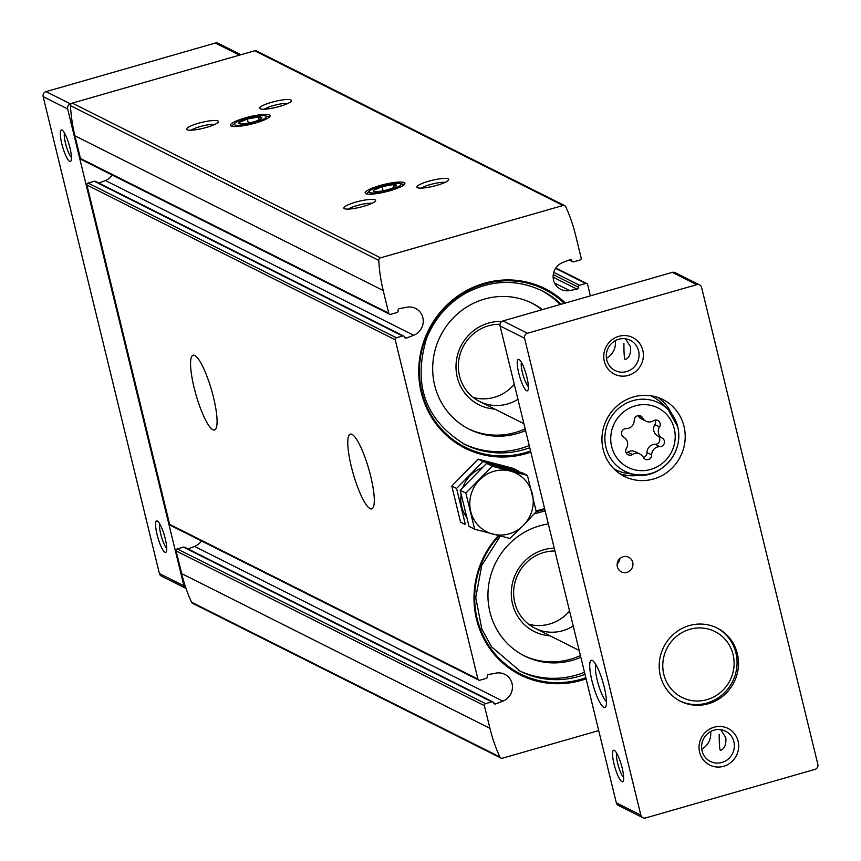 <?xml version="1.0" encoding="UTF-8"?>
<svg xmlns="http://www.w3.org/2000/svg" width="861" height="861" viewBox="0 0 861 861"><rect width="100%" height="100%" fill="white"/><g stroke="black" fill="none" stroke-linecap="round" stroke-linejoin="round"><path stroke-width="1.29" d="M544.626 508.711A89.253 85.702 116.7 0 0 536.145 511.068M498.465 535.553A89.253 85.702 116.7 0 0 486.756 643.942A89.253 85.702 116.7 0 0 586.093 678.845M565.419 303.029A89.253 85.702 116.7 0 0 453.995 298.842A89.253 85.702 116.7 0 0 428.003 410.923A89.253 85.702 116.7 0 0 530.828 452.133M598.718 730.591L502.544 758.175A2.454 2.357 -63.3 0 1 499.81 756.916A165.398 158.833 -63.3 0 1 489.941 728.331L484.409 705.665A1.636 1.571 -63.3 0 1 485.572 703.652L491.803 701.866A1.636 1.571 -63.3 0 1 493.708 702.91A1.636 1.571 -63.3 0 0 495.753 703.911L502.878 701.145A14.734 14.153 -63.3 0 0 512.413 688.09A14.734 14.153 -63.3 0 0 504.794 674.324A14.734 14.153 -63.3 0 0 496.044 673.119L488.585 674.518A1.636 1.571 -63.3 0 0 487.261 676.488A1.636 1.571 -63.3 0 1 486.088 678.414L479.857 680.201A1.636 1.571 -63.3 0 1 477.93 679.081L395.221 339.783A1.636 1.571 -63.3 0 1 396.383 337.781L402.614 335.984A1.636 1.571 -63.3 0 1 404.519 337.038A1.636 1.571 -63.3 0 0 406.553 338.029L413.678 335.263A14.734 14.153 -63.3 0 0 423.225 322.208A14.734 14.153 -63.3 0 0 415.605 308.442A14.734 14.153 -63.3 0 0 406.844 307.237L399.396 308.636A1.636 1.571 -63.3 0 0 398.073 310.606A1.636 1.571 -63.3 0 1 396.899 312.532L390.657 314.319A1.636 1.571 -63.3 0 1 388.741 313.2L383.21 290.523A165.398 158.833 -63.3 0 1 378.765 260.388A2.454 2.357 -63.3 0 1 380.573 257.826L563.029 205.499A2.454 2.357 -63.3 0 1 565.774 206.758A165.398 158.833 -63.3 0 1 575.643 235.344L581.164 258.009A1.636 1.571 -63.3 0 1 580.002 260.011L573.77 261.809A1.636 1.571 -63.3 0 1 571.865 260.754A1.636 1.571 -63.3 0 0 569.831 259.753L562.707 262.53A14.734 14.153 -63.3 0 0 553.16 275.585A14.734 14.153 -63.3 0 0 560.78 289.35A14.734 14.153 -63.3 0 0 569.541 290.555L576.988 289.156A1.636 1.571 -63.3 0 0 578.312 287.187A1.636 1.571 -63.3 0 1 579.485 285.26L585.728 283.473A1.636 1.571 -63.3 0 1 587.643 284.593L590.388 295.861M500.865 758.024L192.573 603.303A2.454 2.357 -63.3 0 1 191.519 602.194A165.398 158.833 -63.3 0 1 181.649 573.609L176.118 550.932A1.636 1.571 -63.3 0 1 177.28 548.931L183.511 547.144A1.636 1.571 -63.3 0 1 184.631 547.241L492.922 701.963M201.452 540.945A14.734 14.153 -63.3 0 1 194.575 546.412L188.053 548.952M478.738 680.104L170.446 525.371A1.636 1.571 -63.3 0 1 169.639 524.36L86.929 185.05A1.636 1.571 -63.3 0 1 88.08 183.049L94.323 181.262A1.636 1.571 -63.3 0 1 95.442 181.359L403.734 336.091M112.264 175.063A14.734 14.153 -63.3 0 1 105.386 180.53L98.854 183.081M389.549 314.222L81.246 159.5A1.636 1.571 -63.3 0 1 80.45 158.478L74.918 135.801A165.398 158.833 -63.3 0 1 70.473 105.666A2.454 2.357 -63.3 0 1 72.281 103.105L254.738 50.767A2.454 2.357 -63.3 0 1 256.417 50.917L564.708 205.65M370.736 476.381A38.896 8.126 -106 0 0 350.309 434.127A38.896 8.126 -106 0 0 353.225 473.754A38.896 8.126 -106 0 0 371.758 508.905A38.896 8.126 -106 0 0 370.736 476.381M213.517 397.481A38.896 8.126 -106 0 0 193.101 355.227A38.896 8.126 -106 0 0 196.017 394.855A38.896 8.126 -106 0 0 214.55 430.005A38.896 8.126 -106 0 0 213.517 397.481M390.13 190.679A20.47 3.788 166.3 0 1 365.667 193.564A20.47 3.788 166.3 0 1 384.135 184.437A20.47 3.788 166.3 0 1 404.735 184.039A20.47 3.788 166.3 0 1 390.13 190.679M255.383 123.048A20.47 3.788 166.3 0 1 230.92 125.932A20.47 3.788 166.3 0 1 249.378 116.805A20.47 3.788 166.3 0 1 269.977 116.418A20.47 3.788 166.3 0 1 255.383 123.048M436.904 185.309A16.381 3.024 166.3 0 1 417.327 187.623A16.381 3.024 166.3 0 1 432.104 180.326A16.381 3.024 166.3 0 1 448.581 180.003A16.381 3.024 166.3 0 1 436.904 185.309M279.696 106.409A16.381 3.024 166.3 0 1 260.119 108.723A16.381 3.024 166.3 0 1 274.896 101.426A16.381 3.024 166.3 0 1 291.373 101.103A16.381 3.024 166.3 0 1 279.696 106.409M363.783 206.285A16.381 3.024 166.3 0 1 344.206 208.599A16.381 3.024 166.3 0 1 358.983 201.291A16.381 3.024 166.3 0 1 375.461 200.979A16.381 3.024 166.3 0 1 363.783 206.285M206.575 127.385A16.381 3.024 166.3 0 1 186.998 129.699A16.381 3.024 166.3 0 1 201.775 122.391A16.381 3.024 166.3 0 1 218.253 122.079A16.381 3.024 166.3 0 1 206.575 127.385M191.217 130.183A13.27 2.454 166.3 0 1 202.626 125.91A13.27 2.454 166.3 0 1 214.723 124.447M348.425 209.083A13.27 2.454 166.3 0 1 359.844 204.81A13.27 2.454 166.3 0 1 371.941 203.347M264.338 109.207A13.27 2.454 166.3 0 1 275.757 104.945A13.27 2.454 166.3 0 1 287.843 103.481M421.546 188.107A13.27 2.454 166.3 0 1 432.965 183.845A13.27 2.454 166.3 0 1 445.062 182.381M473.335 397.491A40.941 39.315 116.7 0 0 514.297 384.297M500.015 324.274A40.941 39.315 116.7 0 0 459.752 355.485A40.941 39.315 116.7 0 0 479.642 401.484A40.941 39.315 116.7 0 0 517.956 399.31M501.834 321.465A44.212 42.458 116.7 0 0 456.147 363.116A44.212 42.458 116.7 0 0 494.795 409.083M541.935 309.766A70.419 67.621 116.7 0 0 531.431 302.889M468.266 428.735A70.419 67.621 116.7 0 0 525.156 428.832M542.462 309.616A70.419 67.621 116.7 0 0 532.453 303.384A70.419 67.621 116.7 0 0 440.434 335.994A70.419 67.621 116.7 0 0 469.277 429.262A70.419 67.621 116.7 0 0 525.576 430.586M560.188 304.525A85.971 82.559 116.7 0 0 540.74 290.157M463.627 443.813A85.971 82.559 116.7 0 0 529.224 445.535M564.246 303.363A88.274 84.765 116.7 0 0 454.038 299.693A88.274 84.765 116.7 0 0 428.735 410.611A88.274 84.765 116.7 0 0 530.559 451.003M528.611 624.214A40.941 39.315 116.7 0 0 569.562 611.019M554.936 550.997A40.941 39.315 116.7 0 0 514.975 582.38A40.941 39.315 116.7 0 0 534.918 628.196A40.941 39.315 116.7 0 0 573.222 626.033M554.247 548.166A44.212 42.458 116.7 0 0 511.326 591.303A44.212 42.458 116.7 0 0 550.061 635.805M523.531 655.458A70.419 67.621 116.7 0 0 580.422 655.555M548.339 523.94A70.419 67.621 116.7 0 0 489.091 582.531A70.419 67.621 116.7 0 0 524.553 655.985A70.419 67.621 116.7 0 0 580.841 657.309M518.892 670.536A85.971 82.559 116.7 0 0 584.49 672.258M544.809 509.475A88.274 84.765 116.7 0 0 535.876 511.961M499.208 535.746A88.274 84.765 116.7 0 0 487.272 643.21A88.274 84.765 116.7 0 0 585.824 677.725M733.884 741.751A16.929 16.251 116.7 0 0 725.565 731.193A16.929 16.251 116.7 0 0 703.448 739.029A16.929 16.251 116.7 0 0 710.39 761.447A16.929 16.251 116.7 0 0 728.105 759.176A16.929 16.251 116.7 0 0 733.884 741.751M720.786 729.687L725.834 737.705C726.286 744.722 724.488 748.962 720.431 750.448C719.581 749.5 719.172 744.152 719.215 734.39M701.747 749.199A16.929 16.251 116.7 0 0 710.594 731.581M638.593 350.857A16.929 16.251 116.7 0 0 630.274 340.289A16.929 16.251 116.7 0 0 608.157 348.124A16.929 16.251 116.7 0 0 615.098 370.542A16.929 16.251 116.7 0 0 632.813 368.271A16.929 16.251 116.7 0 0 638.593 350.857M625.495 338.793L630.543 346.811C630.995 353.817 629.197 358.068 625.14 359.554C624.29 358.606 623.881 353.247 623.924 343.485M606.456 358.305A16.929 16.251 116.7 0 0 615.303 340.676M159.78 523.94A13.27 2.777 -106 0 0 161.416 536.607A13.27 2.777 -106 0 0 166.743 548.209M64.489 133.035A13.27 2.777 -106 0 0 66.125 145.703A13.27 2.777 -106 0 0 71.452 157.315M186.008 588.429A4.09 3.928 -63.3 0 1 183.899 585.824L67.642 108.927A4.09 3.928 -63.3 0 1 70.537 103.912L71.226 103.718M185.911 588.375L161.405 576.084A4.09 3.928 -63.3 0 1 159.393 573.523L43.147 96.626A4.09 3.928 -63.3 0 1 46.042 91.621L215.368 43.05A4.09 3.928 -63.3 0 1 218.156 43.298L240.929 54.727M165.247 538.728A16.381 3.422 -106 0 0 157.455 521.099A16.381 3.422 -106 0 0 157.875 537.619A16.381 3.422 -106 0 0 166.281 551.847A16.381 3.422 -106 0 0 165.247 538.728M69.956 147.823A16.381 3.422 -106 0 0 62.164 130.194A16.381 3.422 -106 0 0 62.584 146.725A16.381 3.422 -106 0 0 70.989 160.953A16.381 3.422 -106 0 0 69.956 147.823M701.607 287.477L817.853 764.374A4.09 3.928 -63.3 0 1 814.958 769.379L645.632 817.95A4.09 3.928 -63.3 0 1 640.832 815.141L524.575 338.244A4.09 3.928 -63.3 0 1 527.47 333.239L696.797 284.668A4.09 3.928 -63.3 0 1 701.607 287.477M642.844 817.702L618.338 805.401A4.09 3.928 -63.3 0 1 616.325 802.85L500.069 325.953A4.09 3.928 -63.3 0 1 502.964 320.938L672.301 272.377A4.09 3.928 -63.3 0 1 675.089 272.625L699.595 284.916M604.207 686.981A24.56 5.134 -106 0 0 592.519 660.538A24.56 5.134 -106 0 0 593.154 685.324A24.56 5.134 -106 0 0 605.757 706.677A24.56 5.134 -106 0 0 604.207 686.981M622.18 768.044A16.381 3.422 -106 0 0 614.388 750.415A16.381 3.422 -106 0 0 614.808 766.947A16.381 3.422 -106 0 0 623.213 781.175A16.381 3.422 -106 0 0 622.18 768.044M526.889 377.15A16.381 3.422 -106 0 0 519.097 359.521A16.381 3.422 -106 0 0 519.517 376.042A16.381 3.422 -106 0 0 527.922 390.281A16.381 3.422 -106 0 0 526.889 377.15M632.727 562.351A8.19 7.867 116.7 0 0 618.004 561.028A8.19 7.867 116.7 0 0 629.929 570.778A8.19 7.867 116.7 0 0 632.727 562.351M737.339 653.628A40.941 39.315 116.7 0 0 717.213 628.078A40.941 39.315 116.7 0 0 663.713 647.031A40.941 39.315 116.7 0 0 680.481 701.263A40.941 39.315 116.7 0 0 723.348 695.774A40.941 39.315 116.7 0 0 737.339 653.628M683.989 426.356A42.985 41.285 116.7 0 0 662.862 399.526A42.985 41.285 116.7 0 0 606.682 419.436A42.985 41.285 116.7 0 0 624.3 476.37A42.985 41.285 116.7 0 0 669.298 470.612A42.985 41.285 116.7 0 0 683.989 426.356M738.103 741.235A20.47 19.652 116.7 0 0 705.116 732.593A20.47 19.652 116.7 0 0 713.36 766.441A20.47 19.652 116.7 0 0 738.103 741.235M642.812 350.341A20.47 19.652 116.7 0 0 609.825 341.699A20.47 19.652 116.7 0 0 618.08 375.547A20.47 19.652 116.7 0 0 642.812 350.341M642.65 417.919A8.029 7.706 116.7 0 0 653.51 420.76A4.585 4.402 116.7 0 1 659.504 426.938A8.029 7.706 116.7 0 0 662.217 438.088A4.585 4.402 116.7 0 1 659.817 446.665A8.029 7.706 116.7 0 0 651.68 454.963A4.585 4.402 116.7 0 1 643.285 457.363A8.029 7.706 116.7 0 0 632.426 454.522A4.585 4.402 116.7 0 1 626.431 448.344A8.029 7.706 116.7 0 0 623.719 437.205A4.585 4.402 116.7 0 1 626.119 428.617A8.029 7.706 116.7 0 0 634.256 420.319A4.585 4.402 116.7 0 1 642.65 417.919L638.119 415.637M613.85 468.771A40.941 39.315 116.7 0 0 627.056 473.335L635.386 474.572C655.469 480.04 684.592 457.191 677.801 426.884L668.05 409.492A38.185 36.668 116.7 0 0 609.082 420.631A38.185 36.668 116.7 0 0 635.386 474.572A38.185 36.668 116.7 0 0 677.736 426.787A38.185 36.668 116.7 0 0 668.05 409.492L662.077 403.551A40.941 39.315 116.7 0 0 650.529 395.694M671.58 413.571A42.985 41.285 116.7 0 0 657.901 397.448M619.662 473.636A42.985 41.285 116.7 0 0 640.767 474.96M733.077 654.532A36.851 35.387 116.7 0 0 673.7 638.97A36.851 35.387 116.7 0 0 688.552 699.896A36.851 35.387 116.7 0 0 733.077 654.532M679.77 700.897A40.941 39.315 116.7 0 0 722.228 694.795A40.941 39.315 116.7 0 0 735.907 652.918A40.941 39.315 116.7 0 0 716.492 627.734M521.422 362.363A13.27 2.777 -106 0 0 523.058 375.03A13.27 2.777 -106 0 0 528.374 386.632M616.713 753.257A13.27 2.777 -106 0 0 618.349 765.924A13.27 2.777 -106 0 0 623.665 777.537M595.801 664.455A20.126 4.208 -106 0 0 598.212 683.871A20.126 4.208 -106 0 0 606.456 701.618M643.242 457.277A4.585 4.402 -63.3 0 0 646.998 452.617A8.029 7.706 -63.3 0 1 655.146 444.319A4.585 4.402 -63.3 0 0 657.546 435.741A8.029 7.706 -63.3 0 1 654.823 424.591L659.504 426.938M655.081 420.136A4.585 4.402 -63.3 0 1 654.823 424.591M645.954 421.212L641.284 418.866A8.029 7.706 -63.3 0 1 638.023 415.659M639.981 454.07L635.3 451.724A8.029 7.706 -63.3 0 0 627.755 452.176A4.585 4.402 -63.3 0 1 626.184 452.8M617.143 563.977A8.19 7.867 116.7 0 0 619.855 558.585M460.581 522.153L451.788 486.045L478.167 459.161L513.36 468.384L518.139 470.784L482.946 461.55L456.567 488.445L465.37 524.553L460.581 522.153M478.167 459.161L482.946 461.55M451.788 486.045L456.567 488.445M482.332 467.706A32.341 31.061 116.7 0 0 462.755 487.649M461.141 494.139A32.341 31.061 116.7 0 0 466.877 517.676M505.116 468.233A32.341 31.061 116.7 0 0 496.291 465.919M527.438 475.444L521.777 472.603L486.583 463.379L460.194 490.264L468.997 526.372L474.669 529.214L465.866 493.105L492.244 466.221L527.438 475.444L536.242 511.552L523.51 525.232L509.852 538.437L474.669 529.214M492.244 466.221L486.583 463.379M465.866 493.105L460.194 490.264M510.304 471.064A32.75 31.448 -63.3 0 1 532.302 493.73A32.75 31.448 -63.3 0 1 523.51 525.232A32.75 31.448 -63.3 0 1 492.718 534.057A32.75 31.448 -63.3 0 1 470.719 511.391A32.75 31.448 -63.3 0 1 479.512 479.9A32.75 31.448 -63.3 0 1 510.304 471.064M261.378 118.463L258.429 116.988A11.817 2.185 166.3 0 1 261.378 118.463A11.817 2.185 166.3 0 1 261.303 118.527A11.817 2.185 166.3 0 1 253.231 121.961A11.817 2.185 166.3 0 1 242.135 123.984A11.817 2.185 166.3 0 1 239.595 123.823A11.817 2.185 166.3 0 1 239.186 122.499A11.817 2.185 166.3 0 1 247.333 119.001L239.186 122.499M247.333 119.001A11.817 2.185 166.3 0 1 258.429 116.988L247.333 119.001L248.345 123.155M234.816 124.92A16.456 3.046 166.3 0 1 234.935 123.209A16.456 3.046 166.3 0 1 249.561 117.526A16.456 3.046 166.3 0 1 265.156 115.837A16.456 3.046 166.3 0 1 255.286 122.284A16.456 3.046 166.3 0 1 234.816 124.92M259.129 119.84L258.429 116.988M396.125 186.094L393.176 184.609A11.817 2.185 166.3 0 1 396.125 186.094A11.817 2.185 166.3 0 1 396.06 186.159A11.817 2.185 166.3 0 1 387.977 189.592A11.817 2.185 166.3 0 1 376.881 191.616A11.817 2.185 166.3 0 1 374.341 191.454A11.817 2.185 166.3 0 1 373.932 190.13A11.817 2.185 166.3 0 1 382.08 186.633L373.932 190.13M382.08 186.633A11.817 2.185 166.3 0 1 393.176 184.609L382.08 186.633L383.091 190.787M369.563 192.552A16.456 3.046 166.3 0 1 369.681 190.83A16.456 3.046 166.3 0 1 384.307 185.158A16.456 3.046 166.3 0 1 399.913 183.468A16.456 3.046 166.3 0 1 390.033 189.904A16.456 3.046 166.3 0 1 369.563 192.552M393.875 187.472L393.176 184.609M484.409 705.665L176.118 550.932M489.941 728.331L181.649 573.609M477.93 679.081L169.639 524.36M395.221 339.783L86.929 185.05M499.81 756.916L191.519 602.194M388.741 313.2L80.45 158.478M383.21 290.523L74.918 135.801M378.765 260.388L70.473 105.666M380.573 257.826L72.281 103.105M563.029 205.499L254.738 50.767M413.678 335.263L105.386 180.53M406.553 338.029L404.509 337.006M402.614 335.984L94.323 181.262M396.383 337.781L88.08 183.049M502.878 701.145L194.575 546.412M495.753 703.911L493.697 702.888M491.803 701.866L183.511 547.144M485.572 703.652L177.28 548.931M585.728 283.473L555.593 268.352M579.485 285.26L553.752 272.345M578.312 287.187L553.257 274.616M576.988 289.156L553.128 277.177M569.541 290.555L554.581 283.054M571.865 260.754L569.853 259.742M561.178 304.245A85.971 82.559 116.7 0 0 542.053 290.803C516.751 278.91 491.319 279.696 465.769 293.149C447.505 303.642 434.407 318.818 426.486 338.685C412.71 385.104 425.528 420.362 464.929 444.48A85.971 82.559 116.7 0 0 529.741 447.677M500.306 536.026L481.751 565.408L475.756 597.491L481.805 629.079L491.653 646.934L520.195 671.203A85.971 82.559 116.7 0 0 585.017 674.389M159.393 573.523L183.899 585.824M43.147 96.626L67.642 108.927M46.042 91.621L70.537 103.912M215.368 43.05L239.476 55.147M616.325 802.85L640.832 815.141M500.069 325.953L524.575 338.244M502.964 320.938L527.47 333.239M672.301 272.377L696.797 284.668M674.26 428.67A33.288 31.965 116.7 0 0 620.609 414.604A33.288 31.965 116.7 0 0 634.03 469.654A33.288 31.965 116.7 0 0 674.26 428.67M657.546 435.741L662.217 438.088M627.755 452.176L632.426 454.522M646.998 452.617L651.68 454.963M655.146 444.319L659.817 446.665M586.836 283.57L555.829 268.008M572.651 261.701L569.229 259.99M545.142 510.831L534.121 513.931M479.642 401.484L523.897 423.687M534.918 628.196L579.162 650.41M234.935 123.209L231.727 126.083M265.156 115.837L269.332 116.913M369.681 190.83L366.474 193.714M399.913 183.468L404.078 184.545"/></g></svg>
